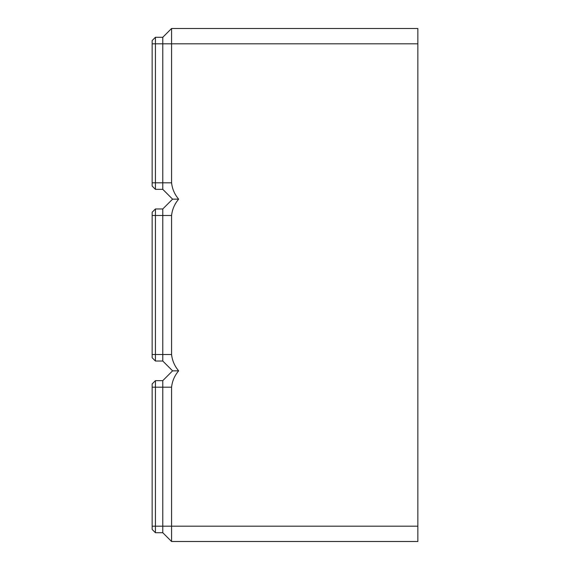 <?xml version="1.0" encoding="UTF-8"?>
<svg xmlns="http://www.w3.org/2000/svg" width="570" height="570" viewBox="0 0 570 570"><rect width="100%" height="100%" fill="white"/><g stroke="black" fill="none" stroke-linecap="round" stroke-linejoin="round"><path stroke-width="0.85" d="M417.846 43.826L171.57 43.826L171.57 28.5L417.846 28.5L417.846 541.5L171.57 541.5L162.778 532.715L155.425 532.715L155.425 380.653L152.154 383.924L155.425 380.653L162.778 380.653L172.589 370.842L178.652 370.842C174.598 375.63 172.24 381.081 171.57 387.194L171.57 526.174L162.778 526.174L162.778 380.653M152.154 529.445L155.425 532.715L152.154 529.445L152.154 383.924M162.778 532.715L162.778 526.174L152.154 526.174M171.57 541.5L171.57 526.174L417.846 526.174M172.589 370.842L162.778 361.031L162.778 208.969L172.589 199.158L162.778 189.347L162.778 43.826L171.57 43.826L171.57 182.806C172.24 188.919 174.598 194.37 178.652 199.158C174.598 203.946 172.24 209.397 171.57 215.51L171.57 354.49C172.24 360.603 174.598 366.054 178.652 370.842M162.778 361.031L155.425 361.031L155.425 208.969L152.154 212.239L152.154 357.761L155.425 361.031M162.778 208.969L155.425 208.969M172.589 199.158L178.652 199.158M162.778 189.347L155.425 189.347L155.425 37.285L152.154 40.556L152.154 186.077L155.425 189.347M171.57 28.5L162.778 37.285L155.425 37.285M152.154 43.826L162.778 43.826L162.778 37.285M171.57 387.194L152.154 387.194M171.57 354.49L152.154 354.49M171.57 215.51L152.154 215.51M171.57 182.806L152.154 182.806"/></g></svg>
